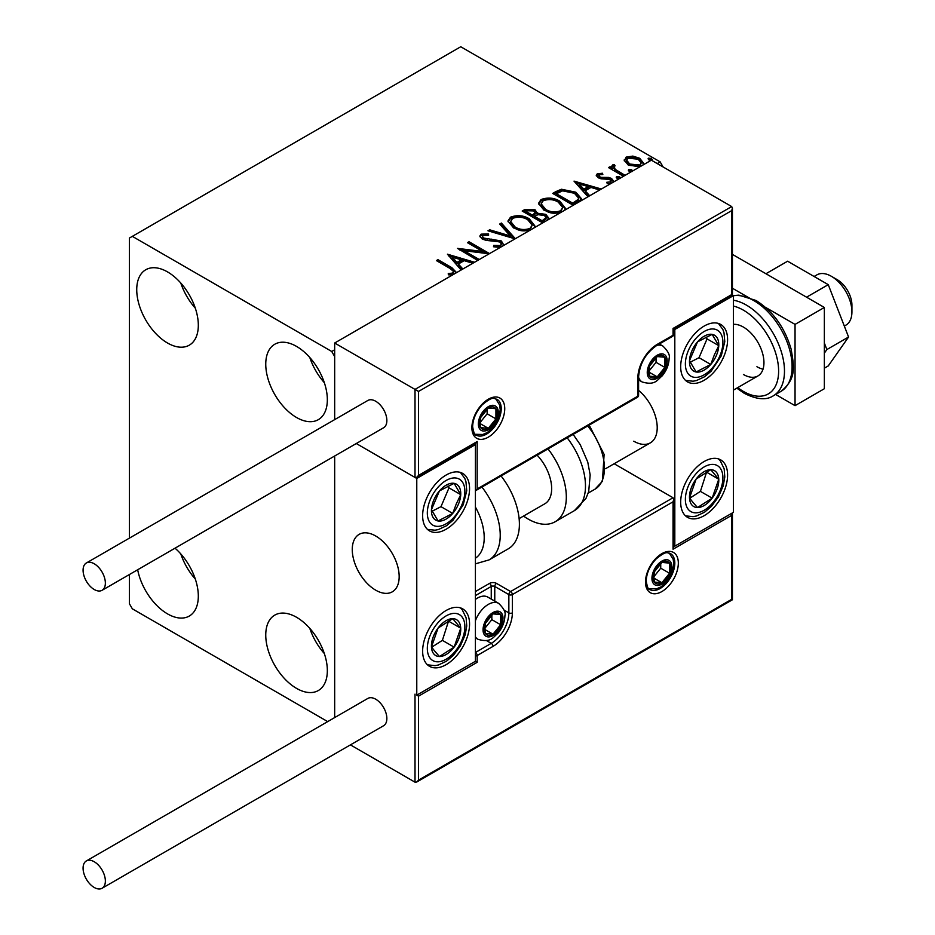 <?xml version="1.0" encoding="UTF-8"?>
<svg xmlns="http://www.w3.org/2000/svg" width="935" height="935" viewBox="0 0 935 935"><rect width="100%" height="100%" fill="white"/><g stroke="black" fill="none" stroke-linecap="round" stroke-linejoin="round"><path stroke-width="1.4" d="M296.547 688.382A43.548 25.14 60 0 1 268.1 650.012A43.548 25.14 60 0 1 274.773 615.113A43.548 25.14 60 0 1 296.547 617.275A43.548 25.14 60 0 1 324.994 655.645A43.548 25.14 60 0 1 318.321 690.533A43.548 25.14 60 0 1 296.547 688.382M324.328 653.542A43.548 25.14 60 0 1 309.812 628.402M167.529 343.016A43.548 25.14 60 0 1 139.081 304.646A43.548 25.14 60 0 1 145.755 269.759A43.548 25.14 60 0 1 167.529 271.91A43.548 25.14 60 0 1 195.976 310.28A43.548 25.14 60 0 1 189.302 345.167A43.548 25.14 60 0 1 167.529 343.016M195.31 308.188A43.548 25.14 60 0 1 180.794 283.048M296.547 417.501A43.548 25.14 60 0 1 268.1 379.131A43.548 25.14 60 0 1 274.773 344.244A43.548 25.14 60 0 1 296.547 346.406A43.548 25.14 60 0 1 324.994 384.776A43.548 25.14 60 0 1 318.321 419.663A43.548 25.14 60 0 1 296.547 417.501M324.328 382.672A43.548 25.14 60 0 1 309.812 357.532M175.02 548.191A43.548 25.14 60 0 1 197.203 586A43.548 25.14 60 0 1 189.302 616.048A43.548 25.14 60 0 1 167.529 613.886A43.548 25.14 60 0 1 137.667 569.754M195.31 579.057A43.548 25.14 60 0 1 180.794 553.917M657.223 163.567L660.157 161.872L460.756 46.75L129.404 238.051L129.404 538.128M129.404 574.522L129.404 603.729L132.338 608.814L327.706 721.61M334.672 717.589L334.672 456.011L334.672 717.589M733.461 295.764A53.914 31.124 -120 0 1 753.984 300.696A53.914 31.124 -120 0 1 789.198 348.194A53.914 31.124 -120 0 1 780.935 391.403C797.064 378.441 793.885 366.158 791.15 349.199C784.769 327.531 773.07 311.297 756.053 300.486L738.895 295.144L733.449 295.612L674.813 329.471L674.813 546.169L733.461 512.31L733.461 295.612L731.696 294.595L731.696 210.632L418.529 391.438L334.672 343.016L334.672 419.628L334.672 356.562L331.738 351.478L132.338 236.356M639.774 166.862L628.145 164.969L624.171 159.943M624.358 161.007L626.134 157.115L632.855 156.087L639.727 158.284L643.654 163.263L643.011 164.992M623.493 176.259L608.498 167.599L610.076 166.687L612.285 167.961L611.689 166.301L612.565 164.946L614.272 164.56L615.113 165.904L614.143 166.161L613.605 168.417M614.143 166.161L615.137 169.328L625.071 175.348M610.987 183.482L607.259 183.599L606.768 182.267L610.52 181.928L610.029 179.427L601.041 178.819L598.225 177.767L596.214 175.289L597.29 173.77L602.479 173.244L602.841 174.518L599.23 174.775L598.727 176.855M599.23 174.775L599.732 176.82L601.462 177.381L608.697 177.428L611.537 178.468L613.711 181.238L613.477 182.044M610.52 181.928L611.186 180.969L610.52 183.283L610.52 181.928M573.237 205.279L552.714 193.428L555.822 191.628L561.444 189.244L575.866 192.213L581.348 198.582L578.017 202.521M542.709 222.904L522.186 211.053L525.084 209.382L534.902 209.58L537.344 213.215L545.83 214.372L548.705 218.019L546.823 220.531M537.403 212.677L537.344 214.571L545.83 215.728L545.83 214.372M515.08 238.857L487.976 230.805L489.695 229.811L510.253 235.924L499.676 224.049L501.394 223.056L515.337 238.706M477.715 260.433L457.519 248.383L482.752 251.492L467.442 242.656L469.031 241.744L489.554 253.595M489.192 253.794L464.017 250.697L479.293 259.521M452.879 274.761L449.022 274.867L448.251 273.488L451.815 273.219L453.837 271.734L450.051 268.462L436.4 260.584L437.977 259.673L451.839 267.667L456.584 272.623M331.738 351.478L334.672 349.783M461.13 270.005L447.444 254.203L474.548 262.256M472.829 263.249L464.146 260.666L458.384 263.997L462.848 269.011M500.202 247.448L493.493 246.746L493.727 245.402L500.365 245.531L501.429 244L499.757 241.861L486.177 240.377L482.238 239.033L479.819 236.076L481.116 234.159L488.549 233.867L488.584 235.316L483.196 235.386L482.437 236.45L483.734 238.074L501.37 240.961L503.93 245.297M529.128 230.746L513.596 227.965L507.962 220.999L510.51 217.189C517.207 214.781 523.46 215.319 529.28 218.79L534.82 225.791L534.212 227.813M559.644 213.122L544.112 210.34L538.49 203.374L541.026 199.564C547.735 197.156 553.987 197.694 559.808 201.177L565.348 208.166L564.74 210.188M587.975 196.771L574.02 181.121L601.392 189.022M599.674 190.015L590.99 187.432L585.216 190.763L589.693 195.777M617.053 178.316L616.656 176.563L619.683 176.797L620.08 178.538L617.053 178.316M616.2 177.218L616.656 176.563L616.656 177.919L619.683 178.141L619.683 176.797M629.15 171.327L628.764 169.574L631.791 169.808L632.177 171.549L629.15 171.327M628.308 170.228L628.764 169.574L628.764 170.93L631.791 171.152L631.791 169.808M652.361 159.499L651.917 160.154L648.89 159.932L648.493 158.179L651.52 158.412L651.578 160.306M648.037 158.833L648.493 158.179L648.493 159.534L651.52 159.768L651.52 158.412M660.157 161.872L663.079 166.944M437.568 261.262L437.977 259.673M437.977 261.029L451.839 269.023L456.502 272.681M448.251 274.843L451.815 274.563L451.815 273.219M451.815 274.563L453.148 274.142L453.148 272.786M453.148 274.142L453.837 271.734M448.543 255.886L473.005 263.144M462.054 269.467L458.384 265.353L458.384 263.997M452.259 257.137L452.259 258.492L456.946 263.74L461.364 261.192L461.364 259.837L452.259 257.137L456.946 262.384L461.364 259.837M456.946 263.74L456.946 262.384M459.658 250.007L482.752 252.847L482.752 251.492M468.622 243.334L469.031 241.744M469.031 243.1L487.123 253.549M478.112 260.199L464.017 252.053L464.017 250.697M500.365 245.531L500.365 246.875L493.727 246.758L493.727 245.402M500.365 246.875L501.429 244M479.947 236.742L481.116 234.159M481.116 235.515L488.549 235.223L488.549 233.867M482.437 236.45L483.734 239.43L483.734 238.074M483.734 239.43L487.334 240.412L487.334 239.056M487.334 240.412L491.331 240.47L491.331 239.115M491.331 240.47L501.37 242.317L501.37 240.961M501.37 242.317L503.977 245.169M489.519 231.261L489.695 229.811M489.695 231.167L510.253 237.268L510.253 235.924M500.47 224.938L501.394 224.412L501.394 223.056M501.394 224.412L513.981 238.53M508.021 221.7L510.51 218.545L510.51 217.189M510.51 218.545C517.207 216.137 523.46 216.675 529.28 220.146L529.28 218.79M529.28 220.146L534.762 226.445M510.65 221.455L510.65 222.81L515.162 228.409C519.755 231.144 524.722 231.588 530.051 229.741L532.19 225.171L527.702 219.702C523.074 216.955 518.072 216.499 512.684 218.358L510.65 221.455L515.162 227.053C519.755 229.788 524.722 230.232 530.051 228.385L532.19 225.171M530.051 229.741L530.051 228.385M515.162 228.409L515.162 227.053M523.355 211.731L525.084 210.726L534.902 210.936L534.902 209.58M534.902 210.936L537.344 214.571M545.83 215.728L548.6 218.661M534.551 216.371L534.551 217.726L542.183 222.133L546.04 218.93L546.04 217.575L544.252 215.284L538.104 214.594L534.551 216.371L542.183 220.777L546.04 217.575M525.867 211.357L525.867 212.713L532.447 216.511L535.136 214.068L535.136 212.713L533.359 210.515L527.504 210.41L525.867 211.357L532.447 215.155L535.136 212.713M533.254 216.043L533.254 214.688M532.447 216.511L532.447 215.155M543.983 221.092L543.983 219.737M542.183 222.133L542.183 220.777M538.548 204.075L541.026 200.92L541.026 199.564M541.026 200.92C547.735 198.512 553.987 199.05 559.808 202.521L559.808 201.177M559.808 202.521L565.289 208.821M541.178 203.83L541.178 205.186L545.689 210.784C550.283 213.519 555.25 213.963 560.579 212.116L562.718 207.547L558.218 202.077C553.602 199.33 548.6 198.874 543.212 200.733L541.178 203.83L545.689 209.428C550.283 212.163 555.25 212.619 560.579 210.761L562.718 207.547M560.579 212.116L560.579 210.761M545.689 210.784L545.689 209.428M553.882 194.106L561.444 190.6L561.444 189.244M561.444 190.6L575.866 193.568L575.866 192.213M575.866 193.568L581.278 199.26M556.395 193.732L556.395 195.088L572.711 204.508L578.111 200.791L578.555 199.365L578.555 198.021L574.277 193.124L562.554 190.845L556.395 193.732L572.711 203.152L578.111 199.435L578.555 198.021M572.711 204.508L572.711 203.152M578.111 200.791L578.111 199.435M575.387 182.652L599.849 189.922M588.898 196.233L585.216 192.119L585.216 190.763M579.104 183.903L579.104 185.259L583.791 190.506L588.208 187.958L588.208 186.603L579.104 183.903L583.791 189.162L588.208 186.603M583.791 190.506L583.791 189.162M596.366 175.99L597.29 173.77M597.29 175.114L599.99 174.506M602.479 174.471L602.479 173.244M599.23 176.131L599.732 178.176L599.732 176.82M599.732 178.176L601.462 178.737L601.462 177.381M601.462 178.737L608.697 178.784L608.697 177.428M608.697 178.784L611.537 179.824L611.537 178.468M611.537 179.824L613.57 181.869M608.837 183.716L610.52 183.283M609.667 168.277L610.076 166.687M610.076 168.043L612.285 169.317L612.285 167.961M611.829 167.049L612.565 164.946M612.565 166.301L614.272 165.904L614.272 164.56M614.143 167.517L615.137 170.673L615.137 169.328M615.137 170.673L623.902 176.025M624.253 160.621L626.134 158.471L626.134 157.115M626.134 158.471L632.855 157.442L632.855 156.087M632.855 157.442L639.727 159.64L639.727 158.284M639.727 159.64L643.572 163.929M626.637 160.165L626.637 161.521L629.734 165.413L639.809 166.372L641.211 162.935L638.161 159.195L627.969 158.179L626.637 160.165L629.734 164.057L639.809 165.016L641.211 162.935M639.809 166.372L639.809 165.016M629.734 165.413L629.734 164.057M704.137 515.699A33.181 19.156 -60 0 1 687.552 517.347A33.181 19.156 -60 0 1 682.468 490.758A33.181 19.156 -60 0 1 704.137 461.528A33.181 19.156 -60 0 1 720.721 459.88A33.181 19.156 -60 0 1 725.805 486.469A33.181 19.156 -60 0 1 704.137 515.699M704.137 326.081A33.181 19.156 120 0 0 682.468 355.323A33.181 19.156 120 0 0 687.552 381.901A33.181 19.156 120 0 0 704.137 380.264A33.181 19.156 120 0 0 725.805 351.022A33.181 19.156 120 0 0 720.721 324.445A33.181 19.156 120 0 0 704.137 326.081M674.813 329.471L673.048 328.454L731.696 294.595M674.813 546.169L673.784 545.572M633.766 441.203A33.181 19.156 -120 0 0 650.351 442.851A33.181 19.156 -120 0 0 656.241 419.383A33.181 19.156 -120 0 0 638.593 390.409M375.718 590.184A33.181 19.156 60 0 1 354.049 560.953A33.181 19.156 60 0 1 359.133 534.364A33.181 19.156 60 0 1 375.718 536.012A33.181 19.156 60 0 1 397.387 565.243A33.181 19.156 60 0 1 392.303 591.832A33.181 19.156 60 0 1 375.718 590.184M446.089 475.062A33.181 19.156 -60 0 1 462.685 473.426A33.181 19.156 -60 0 1 467.769 500.003A33.181 19.156 -60 0 1 446.089 529.245A33.181 19.156 -60 0 1 429.504 530.881A33.181 19.156 -60 0 1 424.42 504.304A33.181 19.156 -60 0 1 446.089 475.062M446.089 664.68A33.181 19.156 120 0 0 467.769 635.438A33.181 19.156 120 0 0 462.685 608.86A33.181 19.156 120 0 0 446.089 610.508A33.181 19.156 120 0 0 424.42 639.739A33.181 19.156 120 0 0 429.504 666.316A33.181 19.156 120 0 0 446.089 664.68M475.412 661.29L416.776 695.149L416.776 478.451L475.412 444.592L475.412 661.29L477.177 662.307L418.529 696.166L418.529 780.141L416.776 781.999L415.011 782.174L350.426 744.879M416.776 695.149L418.529 696.166M475.412 444.592L474.384 443.996M416.776 478.451L356.293 443.529L415.011 477.434L415.011 389.404L731.696 206.565L651.356 160.177L334.672 343.016M831.402 276.316L837.257 279.705A20.734 11.968 60 0 1 851.715 302.099A20.734 11.968 60 0 1 851.925 305.091L851.925 311.869A29.032 16.76 -120 0 0 851.621 307.673A29.032 16.76 -120 0 0 831.402 276.316A29.032 16.76 -120 0 0 816.886 274.878L814.093 276.479M398.836 571.846A33.181 19.156 -120 0 0 382.812 541.377A33.181 19.156 -120 0 0 359.133 534.364A33.181 19.156 -120 0 0 352.6 554.35A33.181 19.156 -120 0 0 368.624 584.819A33.181 19.156 -120 0 0 392.303 591.832A33.181 19.156 -120 0 0 398.836 571.846M844.328 326.07L845.906 325.158A29.032 16.76 -120 0 0 851.925 311.869M731.696 210.632L732.432 208.178L731.696 206.565M418.529 391.438L418.529 475.401L416.776 477.259L415.011 477.434M418.529 475.401L477.177 441.542L475.412 443.4L416.776 477.259M477.177 441.542L477.177 488.947L475.412 490.805L637.354 397.317A2.489 2.489 0 0 0 638.593 395.154A2.489 1.438 180 0 1 637.869 396.171L637.869 377.892A27.372 15.801 -60 0 1 657.223 344.372L673.048 335.233L673.048 328.454M418.529 780.141L731.696 599.335L731.696 515.36L673.048 549.219L673.048 501.815L673.784 499.36L673.048 497.747L614.155 463.748M731.696 515.36L732.432 512.906L732.432 599.756L416.776 781.999M673.048 549.219L673.784 546.765L673.784 499.36M484.213 629.126A12.435 7.188 120 0 0 485.394 633.521A12.435 7.188 120 0 0 493.014 634.199A12.435 7.188 120 0 0 500.634 624.732A12.435 7.188 120 0 0 500.634 614.564A12.435 7.188 120 0 0 493.014 613.886A12.435 7.188 120 0 0 485.394 623.365A12.435 7.188 120 0 0 484.213 629.126M484.996 628.215L485.394 633.521L493.014 634.199L500.634 624.732L500.634 614.564L493.014 613.886L485.394 623.365L484.996 628.215M475.412 620.746A20.734 11.968 -60 0 1 498.682 603.379L487.778 597.079A20.734 11.968 120 0 0 477.411 598.108A20.734 11.968 120 0 0 475.412 599.417M484.996 628.145L491.833 619.648L491.833 615.043M485.031 629.594L493.014 634.199M491.833 619.648L500.634 624.732M495.328 611.513L500.634 614.564M648.422 371.791A12.435 7.188 120 0 0 649.603 376.197A12.435 7.188 120 0 0 657.223 376.875A12.435 7.188 120 0 0 664.832 367.397A12.435 7.188 120 0 0 664.832 357.24A12.435 7.188 120 0 0 657.223 356.562A12.435 7.188 120 0 0 649.603 366.041A12.435 7.188 120 0 0 648.422 371.791M649.206 370.891L649.603 376.197L657.223 376.875L664.832 367.397L664.832 357.24L657.223 356.562L649.603 366.041L649.206 370.891M649.206 370.821L656.043 362.324L656.043 357.708M649.241 372.27L657.223 376.875M656.043 362.324L664.832 367.397M659.537 354.178L664.832 357.24M479.526 423.263A12.435 7.188 120 0 0 480.695 427.657A12.435 7.188 120 0 0 488.315 428.335A12.435 7.188 120 0 0 495.936 418.868A12.435 7.188 120 0 0 495.936 408.7A12.435 7.188 120 0 0 488.315 408.022A12.435 7.188 120 0 0 480.695 417.501A12.435 7.188 120 0 0 479.526 423.263M480.309 422.351L480.695 427.657L488.315 428.335L495.936 418.868L495.936 408.7L488.315 408.022L480.695 417.501L480.309 422.351M480.309 422.281L487.135 413.784L487.135 409.179M480.345 423.73L488.315 428.335M487.135 413.784L495.936 418.868M490.641 405.65L495.936 408.7M653.109 577.666A12.435 7.188 120 0 0 654.29 582.061A12.435 7.188 120 0 0 661.91 582.739A12.435 7.188 120 0 0 669.53 573.26A12.435 7.188 120 0 0 669.53 563.104A12.435 7.188 120 0 0 661.91 562.426A12.435 7.188 120 0 0 654.29 571.904A12.435 7.188 120 0 0 653.109 577.666M653.904 576.755L654.29 582.061L661.91 582.739L669.53 573.26L669.53 563.104L661.91 562.426L654.29 571.904L653.904 576.755M653.904 576.685L660.729 568.188L660.729 563.571M653.927 578.134L661.91 582.739M660.729 568.188L669.53 573.26M664.236 560.042L669.53 563.104M716.409 355.347A20.734 11.968 120 0 0 718.77 345.658A20.734 11.968 120 0 0 712.154 334.368A20.734 11.968 120 0 0 697.51 341.894A20.734 11.968 120 0 0 689.492 360.688A20.734 11.968 120 0 0 696.119 371.978A20.734 11.968 120 0 0 710.752 364.463A20.734 11.968 120 0 0 716.409 355.347M714.375 354.833L718.77 345.658L712.154 334.368L697.51 341.894L689.492 360.688L696.119 371.978L710.752 364.463L714.375 354.833M690.252 362.196L699.029 357.684L707.047 338.879L706.007 337.114M699.029 357.684L710.752 364.463M707.047 338.879L718.77 345.658M458.372 504.327A20.734 11.968 120 0 0 460.733 494.638A20.734 11.968 120 0 0 454.118 483.348A20.734 11.968 120 0 0 439.473 490.875A20.734 11.968 120 0 0 431.456 509.668A20.734 11.968 120 0 0 438.071 520.959A20.734 11.968 120 0 0 452.715 513.432A20.734 11.968 120 0 0 458.372 504.327M456.327 503.813L460.733 494.638L454.118 483.348L439.473 490.875L431.456 509.668L438.071 520.959L452.715 513.432L456.327 503.813M432.215 511.176L440.981 506.665L448.999 487.86L447.97 486.095M440.981 506.665L452.715 513.432M448.999 487.86L460.733 494.638M433.817 653.939A20.734 11.968 120 0 0 439.473 656.522A20.734 11.968 120 0 0 454.118 647.137A20.734 11.968 120 0 0 460.733 628.203A20.734 11.968 120 0 0 452.715 618.666A20.734 11.968 120 0 0 438.071 628.051A20.734 11.968 120 0 0 431.456 646.973A20.734 11.968 120 0 0 433.817 653.939M435.067 651.52L439.473 656.522L454.118 647.137L460.733 628.203L452.715 618.666L438.071 628.051L431.456 646.973L435.067 651.52M431.654 647.242L442.384 640.358L448.59 620.945M442.384 640.358L454.118 647.137M448.999 621.436L460.733 628.203M691.865 504.958A20.734 11.968 120 0 0 697.51 507.541A20.734 11.968 120 0 0 712.154 498.156A20.734 11.968 120 0 0 718.77 479.223A20.734 11.968 120 0 0 710.752 469.686A20.734 11.968 120 0 0 696.119 479.071A20.734 11.968 120 0 0 689.492 497.993A20.734 11.968 120 0 0 691.865 504.958M693.115 502.539L697.51 507.541L712.154 498.156L718.77 479.223L710.752 469.686L696.119 479.071L689.492 497.993L693.115 502.539M689.691 498.261L700.42 491.378L706.638 471.965M700.42 491.378L712.154 498.156M707.047 472.455L718.77 479.223M475.412 558.195A45.616 26.332 -120 0 0 475.412 507.062M481.922 487.053A53.914 31.124 60 0 1 489.075 559.901L508.231 548.845A53.914 31.124 -120 0 0 501.09 475.985M537.134 455.181A33.181 19.156 60 0 1 549.464 498.787A33.181 19.156 60 0 1 544.789 503.801L519.112 518.621M548.003 448.893A53.914 31.124 60 0 1 562.753 513.619A53.914 31.124 60 0 1 555.156 521.753A53.914 31.124 60 0 1 523.542 516.062M94.225 589.506A15.755 9.093 -120 0 0 102.102 590.289A15.755 9.093 -120 0 0 104.51 577.666A15.755 9.093 -120 0 0 94.225 563.77A15.755 9.093 -120 0 0 86.336 562.999A15.755 9.093 -120 0 0 83.928 575.621A15.755 9.093 -120 0 0 94.225 589.506M102.102 590.289L383.595 427.762A15.755 9.093 -120 0 0 386.015 415.14A15.755 9.093 -120 0 0 375.718 401.255A15.755 9.093 -120 0 0 367.841 400.472L86.336 562.999M105.363 881.039A15.755 9.093 -120 0 0 98.479 865.179A15.755 9.093 -120 0 0 86.336 860.96A15.755 9.093 -120 0 0 83.075 868.171A15.755 9.093 -120 0 0 89.959 884.031A15.755 9.093 -120 0 0 102.102 888.25A15.755 9.093 -120 0 0 105.363 881.039M102.102 888.25L383.595 725.724A15.755 9.093 -120 0 0 386.856 718.512A15.755 9.093 -120 0 0 379.984 702.653A15.755 9.093 -120 0 0 367.841 698.433L86.336 860.96M828.258 284.661L787.621 261.204L765.929 273.733L806.554 297.19L828.258 284.661L848.571 337.021L826.867 349.55L824.354 353.114M824.354 343.075L826.867 349.55M848.571 337.021L828.258 365.924L824.354 368.168M732.432 254.39L824.354 307.463L824.354 388.726L795.042 405.661L775.641 394.453M765.578 307.393L795.042 324.398L795.042 405.661M732.432 288.249L753.926 300.661M824.354 307.463L795.042 324.398M733.461 324.328A29.032 16.76 60 0 1 743.43 327.098A29.032 16.76 60 0 1 762.387 352.682A29.032 16.76 60 0 1 757.946 375.94A29.032 16.76 60 0 1 743.43 374.503M763.03 369.173A29.032 16.76 60 0 1 756.918 366.719M451.839 269.023L451.839 267.667M525.084 210.726L525.084 209.382M555.822 192.984L555.822 191.628M574.406 203.526L574.406 202.17M604.594 178.725L604.594 177.369M620.034 173.793L620.034 172.437M471.894 427.657A23.223 13.406 -60 0 1 488.315 399.222A23.223 13.406 -60 0 1 504.736 408.7A23.223 13.406 -60 0 1 488.315 437.148A23.223 13.406 -60 0 1 471.894 427.657M501.218 408.7A20.734 11.968 120 0 0 496.929 399.21C493.867 399.128 493.844 395.061 482.25 404.808C476.125 411.645 472.923 418.927 472.631 426.652C473.683 432.788 474.863 435.617 476.195 435.126A20.734 11.968 120 0 0 492.172 429.562A20.734 11.968 120 0 0 501.218 408.7M477.177 488.947L637.869 396.171A2.489 1.438 60 0 1 637.354 397.317M673.784 334.216A2.489 1.438 180 0 1 673.048 335.233A2.489 1.438 -120 0 1 672.534 336.366A2.489 2.489 0 0 0 673.784 334.216L673.784 328.875L732.432 295.016L732.432 208.178M672.534 336.366L656.709 345.506A2.489 1.438 -120 0 0 657.223 344.372M656.709 345.506C645.758 353.138 639.727 363.586 638.593 376.875A2.489 1.438 180 0 1 637.869 377.892M678.331 563.104A23.223 13.406 -60 0 1 661.91 591.539A23.223 13.406 -60 0 1 645.489 582.061A23.223 13.406 -60 0 1 661.91 553.625A23.223 13.406 -60 0 1 678.331 563.104M649.79 589.517A20.734 11.968 120 0 0 665.767 583.966A20.734 11.968 120 0 0 674.813 563.104A20.734 11.968 120 0 0 670.524 553.613C667.461 553.52 667.438 549.464 655.844 559.212C649.72 566.049 646.506 573.319 646.214 581.044C647.265 587.18 648.446 589.997 649.79 589.517M415.011 782.174L415.011 694.132M475.412 591.539L489.496 583.417A2.489 1.438 60 0 1 491.249 586.467L475.412 595.607M673.048 501.815L512.368 594.59A2.489 1.438 -120 0 0 510.603 591.539L496.532 583.417A4.979 2.875 0 0 0 489.496 583.417M504.058 610.111L508.85 612.869L508.85 594.59A2.489 1.438 -60 0 1 510.603 591.539L673.048 497.747M491.249 599.09L491.249 586.467A2.489 1.438 180 0 1 494.767 586.467L508.85 594.59A2.489 1.438 0 0 0 512.368 594.59L512.368 612.869A27.372 15.801 -60 0 1 493.014 646.389L477.177 655.54L477.177 662.307M496.532 583.417A2.489 1.438 120 0 0 494.767 586.467L494.767 601.123M486.469 640.58L491.249 643.35A24.883 14.364 120 0 0 508.85 612.869A2.489 1.438 0 0 0 512.368 612.869M475.412 655.961A2.489 1.438 0 0 0 477.177 655.54A2.489 1.438 60 0 0 475.412 652.49L491.249 643.35A2.489 1.438 60 0 1 493.014 646.389M483.044 629.804A14.095 8.134 120 0 0 493.014 635.555A14.095 8.134 120 0 0 502.983 618.292A14.095 8.134 120 0 0 493.014 612.53A14.095 8.134 120 0 0 483.044 629.804M475.412 637.834L477.949 639.295A20.734 11.968 -60 0 1 475.412 636.828M647.254 372.469A14.095 8.134 120 0 0 657.223 378.231A14.095 8.134 120 0 0 667.193 360.957A14.095 8.134 120 0 0 657.223 355.207A14.095 8.134 120 0 0 647.254 372.469M638.593 379.902L642.158 381.971A20.734 11.968 -60 0 1 638.593 377.319M657.095 345.284A20.734 11.968 -60 0 1 662.892 346.055L659.327 343.998M478.346 423.941A14.095 8.134 120 0 0 488.315 429.691A14.095 8.134 120 0 0 498.285 412.428A14.095 8.134 120 0 0 488.315 406.667A14.095 8.134 120 0 0 478.346 423.941M651.94 578.333A14.095 8.134 120 0 0 661.91 584.094A14.095 8.134 120 0 0 671.879 566.82A14.095 8.134 120 0 0 661.91 561.07A14.095 8.134 120 0 0 651.94 578.333M719.845 355.954A26.542 15.322 120 0 0 714.398 329.108A26.542 15.322 120 0 0 688.429 350.391A26.542 15.322 120 0 0 693.875 377.237A26.542 15.322 120 0 0 719.845 355.954M461.808 504.935A26.542 15.322 120 0 0 456.362 478.089A26.542 15.322 120 0 0 430.38 499.372A26.542 15.322 120 0 0 435.827 526.218A26.542 15.322 120 0 0 461.808 504.935M430.38 658.509A26.542 15.322 120 0 0 456.362 649.802A26.542 15.322 120 0 0 461.808 616.668A26.542 15.322 120 0 0 435.827 625.375A26.542 15.322 120 0 0 430.38 658.509M688.429 509.54A26.542 15.322 120 0 0 714.398 500.821A26.542 15.322 120 0 0 719.845 467.687A26.542 15.322 120 0 0 693.875 476.394A26.542 15.322 120 0 0 688.429 509.54M573.132 434.389L580.261 444.709L587.753 462.054L590.172 474.933L588.688 491.588L585.965 498.413L574.324 510.685A53.914 31.124 -120 0 0 581.909 502.551A53.914 31.124 -120 0 0 567.171 437.825M589.179 425.121L604.103 454.363L602.432 481.256L594.987 489.18A45.616 26.332 -120 0 0 601.415 482.285A45.616 26.332 -120 0 0 587.694 425.974M737.738 387.616A49.765 28.728 -120 0 0 743.43 391.438A49.765 28.728 -120 0 0 778.621 371.125A49.765 28.728 -120 0 0 743.43 310.175A49.765 28.728 -120 0 0 733.461 306.084M733.461 300.24A53.914 31.124 60 0 1 746.364 305.091A53.914 31.124 60 0 1 781.578 352.6A53.914 31.124 60 0 1 773.315 395.797C766.408 400.425 756.731 399.596 744.283 393.331L736.803 388.154M605.599 468.68L650.351 442.851M757.946 375.94L733.461 390.082M638.593 395.154L638.593 376.875M477.949 639.295C491.027 643.128 492.944 637.249 497.841 633.357C502.364 627.934 504.725 622.009 504.923 615.581C505.928 612.542 503.848 608.475 498.682 603.379M475.412 599.265L477.411 598.108M642.158 381.971C655.236 385.804 657.153 379.926 662.038 376.022C666.573 370.611 668.934 364.685 669.133 358.257C670.138 355.207 668.058 351.139 662.892 346.055M475.097 434.284L482.846 434.471L487.345 432.496L493.142 427.494L496.392 422.924L498.822 417.618L500.237 409.717L499.594 404.972L495.643 398.684M648.68 588.676L656.44 588.875L660.928 586.899L666.737 581.886L669.974 577.316L672.417 572.021L673.819 564.121L673.188 559.364L669.238 553.076M685.542 380.416L693.034 381.223L696.411 380.58L704.581 376.747L711.103 371.265L721.259 355.849L724.777 341.742L724.006 332.767L722.872 329.517L718.431 323.44M427.494 529.397L434.997 530.203L438.375 529.561L446.544 525.727L453.054 520.246L463.222 504.83L466.74 490.723L465.957 481.735L464.824 478.498L460.394 472.42M427.494 664.832L435.032 665.638L438.386 664.995L446.451 661.22L453.323 655.4L460.359 645.968L465.174 634.795L466.752 625.971L466.121 617.836L462.194 609.69L460.394 607.855M685.542 515.863L693.069 516.658L696.423 516.015L704.499 512.24L711.36 506.431L718.396 496.988L723.222 485.814L724.789 477.002L724.169 468.856L720.231 460.71L718.431 458.886M489.075 559.901L475.412 563.84M574.324 510.685L555.156 521.753M594.987 489.18L588.22 493.084M780.935 391.403L773.315 395.797"/></g></svg>
